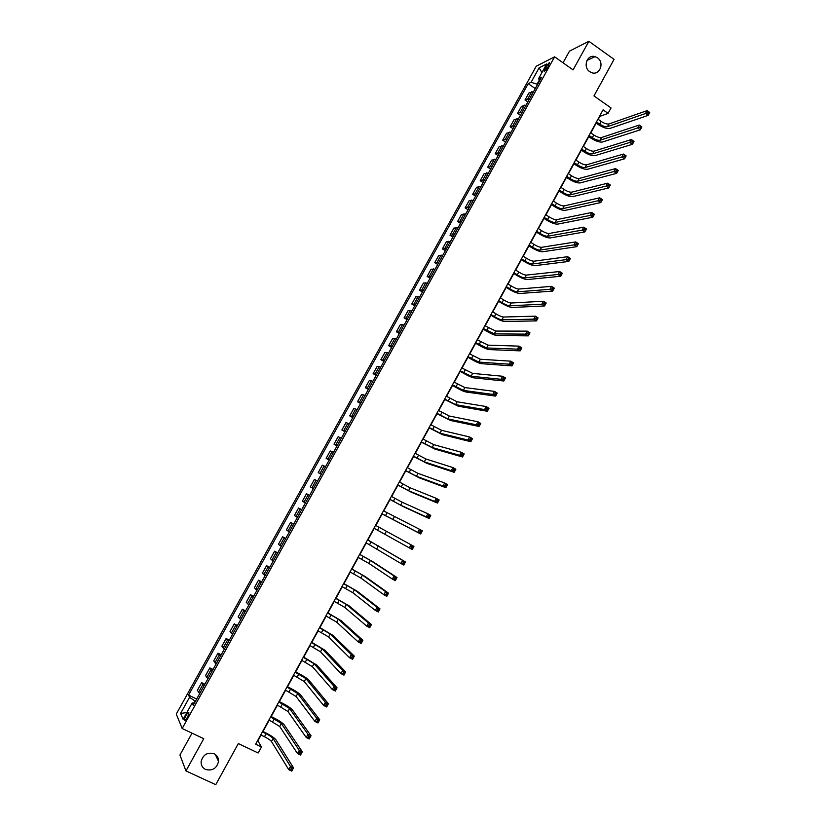<?xml version="1.0" encoding="UTF-8"?>
<svg xmlns="http://www.w3.org/2000/svg" width="826" height="826" viewBox="0 0 826 826"><rect width="100%" height="100%" fill="white"/><g stroke="black" fill="none" stroke-linecap="round" stroke-linejoin="round"><path stroke-width="1.24" d="M214.151 753.777C217.186 755.367 218.642 757.927 218.539 761.438C216.732 768.479 212.396 771.143 205.529 769.44C202.422 767.808 200.945 765.186 201.121 761.582C203.051 754.623 207.398 752.021 214.151 753.777M597.415 57.789C604.766 62.539 599.779 75.775 591.777 72.709L589.764 71.686C582.547 67.082 587.121 54.02 595.03 56.643L597.415 57.789M187.192 717.691C188.947 714.149 189.309 712.394 188.276 712.425L186.118 715.192C184.363 718.734 184.002 720.489 185.034 720.458L187.192 717.691M192.024 733.158L179.934 755.016L185.953 770.916L215.741 784.7L238.332 743.565L258.156 752.992L261.47 746.941L257.908 740.819L261.047 735.088M536.28 66.183L176.268 714.087L182.174 728.501L554.607 56.839L536.28 66.183M554.607 56.839L573.079 69.89L588.866 41.3L569.517 51.109L563.043 62.797M588.866 41.3L614.048 59.358L593.966 95.94L611.033 107.938L608.07 113.358L603.063 109.848L255.668 744.174L261.47 746.941M545.965 66.627L544.22 71.676L547.752 67.474L549.507 62.425L545.965 66.627L547.586 67.763M539.357 80.06L537.076 84.18L531.087 82.28L528.206 83.674L188.555 695.1L196.681 699.013M531.087 82.28L539.12 67.804L546.709 63.974L538.573 78.656L539.667 80.628M194.286 703.349L192.19 702.936L193.243 705.208L541.567 77.21L538.573 78.656M192.19 702.936L183.104 719.322L180.605 713.396L189.557 697.278L188.555 695.1M185.953 770.916L203.743 738.702L182.174 728.501M598.231 119.367L599.862 116.383L608.07 113.358M262.988 731.526L269.255 720.076M271.186 716.565L277.453 705.115M279.353 701.646L285.631 690.185M287.5 686.767L293.788 675.296M295.625 671.92L301.924 660.439M303.741 657.114L310.039 645.622M311.825 642.349L318.134 630.837M319.899 627.615L326.208 616.093M327.943 612.913L334.262 601.38M335.975 598.251L342.294 586.708M343.988 583.631L350.307 572.077M351.969 569.042L358.308 557.478M359.94 554.483L366.279 542.909M367.89 539.967L374.24 528.382M375.83 525.481L382.159 513.927M383.76 510.995L390.048 499.503M391.669 496.55L397.925 485.12M399.567 482.136L405.783 470.768M407.435 467.753L413.62 456.458M415.292 453.412L421.446 442.178M423.129 439.102L429.241 427.94M430.945 424.822L437.026 413.723M438.751 410.584L444.791 399.557M446.525 396.377L452.534 385.412M454.29 382.211L460.258 371.308M462.023 368.076L467.96 357.235M469.746 353.972L475.652 343.193M477.449 339.909L483.324 329.192M485.141 325.867L490.974 315.222M492.802 311.877L498.605 301.284M500.453 297.907L506.214 287.376M508.083 283.979L513.813 273.509M515.692 270.071L521.392 259.674M523.292 256.205L528.95 245.869M530.86 242.379L536.487 232.096M538.418 228.575L544.014 218.363M545.955 214.812L551.52 204.652M553.482 201.079L559.006 190.982M560.978 187.378L566.481 177.342M568.464 173.708L573.925 163.734M575.928 160.079L581.359 150.156M583.383 146.47L588.783 136.61M590.817 132.903L596.176 123.105M195.452 701.233L194.926 700.985L193.687 703.225M528.206 83.674L535.269 88.578M533.555 91.655L528.888 93.018L525.026 99.956L527.866 101.908M199.634 693.685L197.373 690.34L201.637 682.658L204.879 684.238M207.894 678.796L205.571 675.575L209.825 667.914L213.056 669.504M216.133 663.939L213.738 660.841L217.981 653.201L221.203 654.801M224.352 649.122L221.895 646.149L226.128 638.519L229.339 640.129M232.55 634.347L230.031 631.487L234.254 623.878L237.454 625.499M240.727 619.603L238.146 616.867L242.359 609.278L245.549 610.91M248.884 604.9L246.241 602.278L250.443 594.71L253.623 596.351M257.02 590.229L254.325 587.73L258.517 580.172L261.687 581.824M265.136 575.598L262.379 573.213L266.561 565.676L269.72 567.338M273.23 560.999L270.412 558.737L274.583 551.221L277.732 552.883M281.315 546.44L278.434 544.282L282.595 536.786L285.734 538.469M289.368 531.913L286.426 529.879L290.576 522.393L293.705 524.087M297.401 517.417L294.407 515.507L298.547 508.042L301.666 509.735M305.424 502.962L302.368 501.165L306.498 493.721L309.605 495.424L306.498 493.721M313.415 488.548L310.308 486.855L313.405 488.569M310.308 486.855L314.427 479.431L317.566 481.062M321.397 474.165L318.227 472.586L321.314 474.31M318.227 472.586L322.336 465.183L325.537 466.69M329.357 459.814L326.125 458.347L329.213 460.082M326.125 458.347L330.224 450.965L333.487 452.359M337.297 445.493L334.003 444.151L337.08 445.885M334.003 444.151L338.102 436.778L341.417 438.069M345.216 431.213L341.871 429.985L344.927 431.73M341.871 429.985L345.949 422.633L349.326 423.81M353.115 416.975L349.718 415.85L352.764 417.605M349.718 415.85L353.786 408.519L357.214 409.582M360.993 402.768L357.534 401.756L360.58 403.511M357.534 401.756L361.602 394.436L365.092 395.386M368.861 388.592L365.34 387.683L368.375 389.459M365.34 387.683L369.398 380.383L372.939 381.23M376.708 374.446L373.135 373.662L376.15 375.438M373.135 373.662L377.172 366.372L380.776 367.105M384.524 360.342L380.9 359.661L383.914 361.447M380.9 359.661L384.926 352.392L388.592 353.022M392.329 346.27L388.654 345.691L391.648 347.498M388.654 345.691L392.67 338.443L396.387 338.959M400.125 332.228L396.377 331.763L399.371 333.57M396.377 331.763L400.393 324.535L404.162 324.938M407.889 318.227L404.09 317.865L407.073 319.683M404.09 317.865L408.096 310.659L411.916 310.958M415.633 304.257L411.782 304.009L414.766 305.826M411.782 304.009L415.777 296.813L419.66 296.999M423.366 290.318L419.463 290.174L422.427 292.012M419.463 290.174L423.449 282.998L427.383 283.081M431.079 276.411L427.125 276.38L430.078 278.217M427.125 276.38L431.089 269.214L435.085 269.193M438.771 262.544L434.755 262.616L437.708 264.465M434.755 262.616L438.72 255.471L442.767 255.337M446.443 248.709L442.385 248.884L445.317 250.743M442.385 248.884L446.339 241.75L450.428 241.522M454.104 234.904L449.984 235.183L452.906 237.052M449.984 235.183L453.928 228.069L458.079 227.739M461.744 221.131L457.573 221.513L460.485 223.392M457.573 221.513L461.507 214.419L465.709 213.986M469.364 207.388L465.131 207.884L468.043 209.763M465.131 207.884L469.065 200.801L473.319 200.264M476.963 193.687L472.689 194.275L475.58 196.175M472.689 194.275L476.602 187.223L480.908 186.573M484.542 180.016L480.216 180.708L483.107 182.608M480.216 180.708L484.129 173.666L488.486 172.913M492.11 166.377L487.732 167.172L490.613 169.082M487.732 167.172L491.625 160.141L496.044 159.294M499.658 152.769L495.228 153.667L498.099 155.587M495.228 153.667L499.11 146.656L503.581 145.706M507.185 139.191L502.704 140.193L505.564 142.124M502.704 140.193L506.586 133.203L511.098 132.139M514.701 125.645L510.158 126.75L513.018 128.691M510.158 126.75L514.03 119.77L518.604 118.614M522.197 112.14L517.603 113.338L520.452 115.279M517.603 113.338L521.464 106.378L526.09 105.119M529.673 98.655L525.026 99.956M301.573 509.9L298.547 508.042M293.55 524.365L290.576 522.393M285.507 538.882L282.595 536.786M277.433 553.42L274.583 551.221M269.348 567.999L266.561 565.676M261.243 582.619L258.517 580.172M253.117 597.27L250.443 594.71M244.971 611.952L242.359 609.278M236.804 626.676L234.254 623.878M228.616 641.441L226.128 638.519M220.408 656.236L217.981 653.201M212.179 671.063L209.825 667.914M203.939 685.941L201.637 682.658M189.557 697.278L194.926 700.985M541.939 72.585L539.12 67.804M180.605 713.396L186.831 712.59M596.475 121.876L599.728 124.148C602.918 126.192 605.499 127.039 607.482 126.667L645.529 113.513L647.099 110.632L649.732 112.491L648.162 115.382L609.98 128.412C607.007 128.949 603.135 127.689 598.365 124.623L595.907 122.909M597.952 119.171L601.204 121.443C604.395 123.487 606.976 124.334 608.958 123.952L647.099 110.632L648.234 111.768L647.605 112.925L648.658 113.668L649.288 112.522L648.234 111.768M648.658 113.668L648.162 115.382L645.529 113.513L647.605 112.925M589.052 135.423L592.325 137.684C595.515 139.728 598.096 140.585 600.058 140.244L637.672 127.958L639.241 125.067L641.885 126.925L640.315 129.816L602.567 141.989C599.624 142.475 595.752 141.194 590.972 138.128L588.504 136.424M590.538 132.707L593.801 134.968C597.002 137.013 599.583 137.87 601.545 137.529L639.241 125.067L640.377 126.223L639.747 127.39L640.8 128.133L641.43 126.967L640.377 126.223M640.8 128.133L640.315 129.816L637.672 127.958L639.747 127.39M581.618 149L584.891 151.251C588.102 153.285 590.673 154.163 592.614 153.863L629.794 142.444L631.374 139.542L634.027 141.391L632.448 144.292L595.133 155.598C592.211 156.031 588.36 154.72 583.569 151.664L581.091 149.971M583.104 146.285L586.377 148.535C589.588 150.569 592.159 151.437 594.101 151.137L631.374 139.542L632.499 140.719L631.869 141.886L632.933 142.619L633.563 141.463L632.499 140.719M632.933 142.619L632.448 144.292L629.794 142.444L631.869 141.886M574.163 162.608L577.457 164.849C580.668 166.883 583.239 167.771 585.159 167.513L621.906 156.961L623.485 154.059L626.139 155.897L624.559 158.809L587.678 169.237C584.787 169.609 580.946 168.277 576.135 165.241L573.657 163.548M575.66 159.883L578.943 162.123C582.154 164.157 584.725 165.045 586.646 164.787L623.485 154.059L624.601 155.257L623.971 156.413L625.034 157.157L625.664 155.99L624.601 155.257M625.034 157.157L624.559 158.809L621.906 156.961L623.971 156.413M566.698 176.258L569.992 178.478C573.213 180.512 575.774 181.41 577.684 181.193L613.986 171.519L615.566 168.607L618.24 170.435L616.661 173.357L580.213 182.907C577.353 183.227 573.512 181.875 568.691 178.839L566.202 177.156M568.185 173.522L571.489 175.752C574.7 177.786 577.271 178.684 579.181 178.457L615.566 168.607L616.681 169.826L616.041 170.992L617.115 171.725L617.745 170.559L616.681 169.826M617.115 171.725L616.661 173.357L613.986 171.519L616.041 170.992M559.202 189.928L562.516 192.148C565.738 194.172 568.298 195.091 570.188 194.905L606.047 186.118L607.637 183.196L610.321 185.014L608.731 187.936L572.728 196.619C569.888 196.877 566.058 195.494 561.236 192.468L558.727 190.796M560.699 187.192L564.013 189.412C567.235 191.436 569.795 192.355 571.685 192.169L607.637 183.196L608.741 184.425L608.101 185.592L609.175 186.325L609.815 185.158L608.741 184.425M609.175 186.325L608.731 187.936L606.047 186.118L608.101 185.592M551.696 203.64L555.02 205.85C558.252 207.863 560.802 208.802 562.671 208.658L598.096 200.749L599.686 197.817L602.371 199.634L600.781 202.566L565.221 210.351C562.413 210.558 558.593 209.154 553.75 206.139L551.241 204.466M553.203 200.894L556.518 203.103C559.749 205.127 562.31 206.056 564.179 205.901L599.686 197.817L600.781 199.066L600.141 200.243L601.214 200.966L601.855 199.799L600.781 199.066M601.214 200.966L600.781 202.566L598.096 200.749L600.141 200.243M601.855 199.799L602.371 199.634M544.169 217.383L547.504 219.571C550.746 221.585 553.296 222.545 555.144 222.442L590.115 215.421L591.715 212.478L594.41 214.285L592.82 217.217L557.705 224.125C554.927 224.28 551.107 222.844 546.254 219.84L543.735 218.178M545.676 214.626L549.011 216.825C552.253 218.838 554.804 219.788 556.652 219.675L591.715 212.478L592.8 213.748L592.159 214.925L593.244 215.648L593.884 214.471L592.8 213.748M593.244 215.648L592.82 217.217L590.115 215.421L592.159 214.925M593.884 214.471L594.41 214.285M536.632 231.156L539.967 233.335C543.219 235.348 545.769 236.319 547.597 236.246L582.123 230.124L583.724 227.181L586.429 228.978L584.829 231.92L550.157 237.929C547.411 238.022 543.601 236.566 538.738 233.572L536.208 231.91M538.139 228.389L541.474 230.588C544.726 232.591 547.277 233.562 549.104 233.49L583.724 227.181L584.798 228.472L584.158 229.649L585.242 230.361L585.882 229.184L584.798 228.472M585.242 230.361L584.829 231.92L582.123 230.124L584.158 229.649M585.882 229.184L586.429 228.978M529.063 244.961L532.419 247.139C535.682 249.142 538.222 250.123 540.028 250.092L574.101 244.868L575.712 241.915L578.427 243.701L576.816 246.654L542.599 251.775C539.884 251.806 536.084 250.33 531.201 247.335L528.671 245.683M530.581 242.194L533.926 244.372C537.189 246.375 539.729 247.356 541.546 247.325L575.712 241.915L576.775 243.226L576.135 244.403L577.219 245.126L577.87 243.938L576.775 243.226M577.219 245.126L576.816 246.654L574.101 244.868L576.135 244.403M577.87 243.938L578.427 243.701M521.485 258.796L524.851 260.964C528.124 262.957 530.653 263.969 532.44 263.979L566.068 259.653L567.679 256.69L570.405 258.466L568.794 261.429L535.031 265.642C532.336 265.621 528.547 264.113 523.653 261.13L521.103 259.488M523.003 256.029L526.369 258.197C529.631 260.19 532.171 261.192 533.957 261.202L567.679 256.69L568.732 258.011L568.092 259.199L569.186 259.911L569.826 258.734L568.732 258.011M569.186 259.911L568.794 261.429L566.068 259.653L568.092 259.199M569.826 258.734L570.405 258.466M513.886 272.673L517.262 274.831C520.545 276.824 523.065 277.835 524.84 277.887L558.004 274.469L559.625 271.506L562.351 273.272L560.74 276.235L527.432 279.549C524.768 279.467 520.989 277.939 516.085 274.955L513.524 273.323M515.414 269.895L518.78 272.053C522.063 274.046 524.582 275.058 526.358 275.099L559.625 271.506L560.678 272.848L560.028 274.036L561.122 274.748L561.773 273.561L560.678 272.848M561.122 274.748L560.74 276.235L558.004 274.469L560.028 274.036M561.773 273.561L562.351 273.272M506.276 286.581L509.663 288.728C512.946 290.711 515.465 291.743 517.221 291.836L549.93 289.327L551.541 286.354L554.287 288.119L552.677 291.093L519.822 293.488C517.179 293.344 513.411 291.795 508.496 288.821L505.935 287.2M507.794 283.793L511.18 285.941C514.464 287.933 516.983 288.966 518.749 289.048L551.541 286.354L552.594 287.716L551.944 288.904L553.038 289.616L553.688 288.419L552.594 287.716M553.038 289.616L552.677 291.093L549.93 289.327L551.944 288.904M553.688 288.419L554.287 288.119M498.636 300.519L502.032 302.657C505.326 304.639 507.845 305.692 509.58 305.816L541.825 304.226L543.446 301.242L546.203 302.997L544.582 305.971L512.192 307.458C509.58 307.262 505.811 305.682 500.886 302.719L498.315 301.108M500.164 297.732L503.561 299.869C506.854 301.851 509.374 302.894 511.108 303.018L543.446 301.242L544.489 302.626L543.838 303.823L544.943 304.526L545.594 303.328L544.489 302.626M544.943 304.526L544.582 305.971L541.825 304.226L543.838 303.823M545.594 303.328L546.203 302.997M490.985 314.489L494.392 316.616C497.696 318.588 500.205 319.662 501.919 319.827L533.71 319.156L535.331 316.172L538.098 317.917L536.477 320.901L504.541 321.469C501.96 321.211 498.202 319.6 493.267 316.647L490.685 315.047M492.523 311.691L495.92 313.818C499.224 315.8 501.733 316.864 503.457 317.029L535.331 316.172L536.363 317.576L535.713 318.774L536.817 319.466L537.468 318.268L536.363 317.576M536.817 319.466L536.477 320.901L533.71 319.156L535.713 318.774M537.468 318.268L538.098 317.917M483.313 328.5L494.247 333.88L525.563 334.127L527.195 331.133L529.972 332.868L528.341 335.862L496.87 335.501C494.32 335.191 490.572 333.559 485.616 330.617L483.034 329.016M484.852 325.692L495.786 331.071L527.195 331.133L528.217 332.558L527.566 333.756L528.671 334.458L529.332 333.25L528.217 332.558M528.671 334.458L528.341 335.862L525.563 334.127L527.566 333.756M529.332 333.25L529.972 332.868M475.621 342.542L486.545 347.963L517.406 349.14L519.038 346.135L521.815 347.87L520.184 350.864L489.188 349.584C486.669 349.202 482.921 347.55 477.955 344.607L475.363 343.017M477.16 339.734L488.094 345.144L519.038 346.135L520.05 347.581L519.399 348.789L520.514 349.481L521.165 348.273L520.05 347.581M520.514 349.481L520.184 350.864L517.406 349.14L519.399 348.789M521.165 348.273L521.815 347.87M467.919 356.615L478.832 362.077L509.219 364.194L510.86 361.179L513.648 362.903L512.017 365.908L481.475 363.688C478.987 363.254 475.26 361.571 470.273 358.639L467.671 357.059M469.457 353.796L480.381 359.248L510.86 361.179L511.862 362.645L511.201 363.853L512.327 364.534L512.977 363.337L511.862 362.645M512.327 364.534L512.017 365.908L509.219 364.194L511.201 363.853M512.977 363.337L513.648 362.903M460.185 370.729L471.099 376.233L501.01 379.289L502.652 376.264L505.46 377.967L503.819 380.993L473.752 377.833C471.295 377.337 467.568 375.623 462.581 372.712L459.968 371.132M461.734 367.9L472.648 373.393L502.652 376.264L503.654 377.75L502.993 378.958L504.118 379.64L504.769 378.432L503.654 377.75M504.118 379.64L503.819 380.993L501.01 379.289L502.993 378.958M504.769 378.432L505.46 377.967M452.441 384.864L463.355 390.409L492.781 394.415L494.433 391.39L497.242 393.083L495.6 396.108L466.009 392.009C463.582 391.452 459.865 389.717 454.858 386.805L452.245 385.236M453.99 382.035L464.904 387.57L494.433 391.39L495.424 392.887L494.764 394.105L495.889 394.776L496.55 393.568L495.424 392.887M495.889 394.776L495.6 396.108L492.781 394.415L494.764 394.105M496.55 393.568L497.242 393.083M444.677 399.051L455.58 404.637L484.542 409.582L486.194 406.547L489.013 408.24L487.361 411.265L458.254 406.216L444.491 399.381M446.236 396.212L457.139 401.787L486.194 406.547L487.164 408.065L486.504 409.283L487.639 409.964L488.3 408.746L487.164 408.065M487.639 409.964L487.361 411.265L484.542 409.582L486.504 409.283M488.3 408.746L489.013 408.24M436.892 413.258L447.785 418.885L476.272 424.791L477.924 421.745L480.753 423.428L479.101 426.464L450.469 420.465L436.737 413.558M438.451 410.419L449.354 416.036L477.924 421.745L478.894 423.284L478.233 424.512L479.369 425.183L480.03 423.965L478.894 423.284M479.369 425.183L479.101 426.464L476.272 424.791L478.233 424.512M480.03 423.965L480.753 423.428M429.097 427.507L439.979 433.175L467.981 440.041L469.643 436.985L472.482 438.658L470.82 441.704L442.674 434.744L428.952 427.765M430.656 424.657L441.549 430.315L469.643 436.985L470.603 438.544L469.932 439.773L471.078 440.444L471.739 439.215L470.603 438.544M471.078 440.444L470.82 441.704L467.981 440.041L469.932 439.773M471.739 439.215L472.482 438.658M421.27 441.786L432.153 447.506L459.669 455.322L461.331 452.266L464.181 453.928L462.519 456.985L434.848 449.065L421.146 442.013M422.84 438.926L433.722 444.636L461.331 452.266L462.281 453.846L461.62 455.074L462.756 455.735L463.427 454.517L462.281 453.846M462.756 455.735L462.519 456.985L459.669 455.322L461.62 455.074M463.427 454.517L464.181 453.928M413.434 456.107L424.306 461.858L451.326 470.655L452.999 467.588L455.859 469.24L454.197 472.307L427.011 463.417L413.33 456.293M415.003 453.237L425.875 458.988L452.999 467.588L453.939 469.189L453.278 470.417L454.424 471.078L455.095 469.849L453.939 469.189M454.424 471.078L454.197 472.307L451.326 470.655L453.278 470.417M455.095 469.849L455.859 469.24M405.566 470.459L416.438 476.251L442.973 486.018L444.646 482.942L447.516 484.583L445.854 487.66L419.154 477.8L405.494 470.603M407.146 467.588L418.018 473.37L444.646 482.942L445.586 484.563L444.915 485.802L446.061 486.452L446.732 485.223L445.586 484.563M446.061 486.452L445.854 487.66L442.973 486.018L444.915 485.802M446.732 485.223L447.516 484.583M397.688 484.841L408.55 490.685L434.6 501.423L436.273 498.346L439.153 499.978L437.481 503.055L411.276 492.224L397.626 484.955M399.268 481.961L410.13 487.794L436.273 498.346L437.202 499.988L436.531 501.227L437.687 501.878L438.358 500.639L437.202 499.988M437.687 501.878L437.481 503.055L434.6 501.423L436.531 501.227M438.358 500.639L439.153 499.978M389.789 499.265L400.651 505.151L426.195 516.88L427.878 513.782L430.769 515.403L429.097 518.501L403.387 506.679L389.748 499.338M391.369 496.385L402.231 502.26L427.878 513.782L428.797 515.445L428.126 516.684L429.283 517.334L429.954 516.095L428.797 515.445M429.283 517.334L429.097 518.501L426.195 516.88L428.126 516.684M429.954 516.095L430.769 515.403M381.87 513.72L417.77 532.367L419.463 529.26L422.365 530.881L420.682 533.978L381.86 513.762M383.46 510.829L419.463 529.26L420.372 530.953L419.691 532.192L420.857 532.832L421.528 531.593L420.372 530.953M420.857 532.832L420.682 533.978L417.77 532.367L419.691 532.192M421.528 531.593L422.365 530.881M373.941 528.217L409.335 547.896L411.018 544.788L413.94 546.389L412.246 549.497L409.335 547.896L412.411 548.381L413.093 547.132L411.916 546.492L411.245 547.741M375.52 525.315L411.018 544.788L411.916 546.492M412.246 549.497L412.411 548.381M413.093 547.132L413.94 546.389M365.98 542.744L400.868 563.466L402.561 560.348L405.483 561.938L367.591 539.801M367.57 539.843L402.561 560.348L403.449 562.072L402.768 563.322L403.945 563.962L404.616 562.712L403.449 562.072M404.616 562.712L405.483 561.938L403.79 565.056L400.868 563.466L402.768 563.322M403.79 565.056L403.945 563.962M357.999 557.313L368.84 563.373L392.371 579.078L394.074 575.949L397.007 577.529L373.197 561.938L359.64 554.318M359.599 554.401L370.43 560.441L394.074 575.949L394.952 577.704L394.281 578.954L395.447 579.584L396.129 578.334L394.952 577.704M396.129 578.334L397.007 577.529L395.313 580.657L392.371 579.078L394.281 578.954M395.313 580.657L395.447 579.584M350.007 571.912L360.828 578.014L383.863 594.73L385.566 591.592L388.509 593.171L365.216 576.569L351.67 568.877M351.608 568.99L362.438 575.082L385.566 591.592L386.444 593.367L385.763 594.617L386.94 595.247L387.621 593.997L386.444 593.367M387.621 593.997L388.509 593.171L386.816 596.3L383.863 594.73L385.763 594.617M386.816 596.3L386.94 595.247M341.995 586.553L352.805 592.696L375.334 610.424L377.038 607.286L379.991 608.845L357.204 591.23L343.678 583.466M343.595 583.621L354.416 589.754L377.038 607.286L377.905 609.072L377.214 610.331L378.401 610.951L379.082 609.702L377.905 609.072M379.082 609.702L379.991 608.845L378.287 611.983L375.334 610.424L377.214 610.331M378.287 611.983L378.401 610.951M333.952 601.225L344.772 607.409L366.775 626.16L368.489 623.01L371.452 624.559L349.171 605.933L335.666 598.096M335.562 598.282L346.373 604.467L368.489 623.01L369.346 624.817L368.654 626.077L369.841 626.707L370.533 625.437L369.346 624.817M370.533 625.437L371.452 624.559L369.738 627.708L366.775 626.16L368.654 626.077M369.738 627.708L369.841 626.707M325.898 615.928L336.709 622.164L358.195 641.936L359.909 638.777L362.893 640.315L341.128 620.677L327.643 612.758M327.509 612.985L338.319 619.211L359.909 638.777L360.755 640.615L360.074 641.874L361.261 642.494L361.953 641.224L360.755 640.615M361.953 641.224L362.893 640.315L361.179 643.475L358.195 641.936L360.074 641.874M361.179 643.475L361.261 642.494M317.824 630.682L328.624 636.96L349.594 657.754L351.318 654.584L354.302 656.123L333.054 635.442L319.59 627.45M319.435 627.729L330.245 633.996L351.318 654.584L352.155 656.443L351.463 657.713L352.661 658.322L353.352 657.052L352.155 656.443M353.352 657.052L354.302 656.123L352.588 659.282L349.594 657.754L351.463 657.713M352.588 659.282L352.661 658.322M309.729 645.457L320.519 651.786L340.973 673.613L342.697 670.444L345.691 671.961L324.969 650.258L311.516 642.184M311.35 642.504L322.14 648.813L342.697 670.444L343.523 672.323L342.831 673.593L344.029 674.202L344.721 672.932L343.523 672.323M344.721 672.932L345.691 671.961L343.967 675.131L340.973 673.613L342.831 673.593M343.967 675.131L344.029 674.202M301.614 660.284L312.393 666.654L332.32 689.524L334.055 686.334L337.06 687.851L316.854 665.106L303.431 656.959M303.235 657.31L314.025 663.67L334.055 686.334L334.871 688.234L334.179 689.514L335.387 690.113L336.079 688.843L334.871 688.234M336.079 688.843L337.06 687.851L335.335 691.032L332.32 689.524L334.179 689.514M335.335 691.032L335.387 690.113M293.478 675.141L304.257 681.553L323.647 705.466L325.382 702.276L328.407 703.773L308.728 679.994C306.921 678.167 303.379 675.895 298.114 673.169L295.316 671.765M295.099 672.158L305.888 678.569L325.382 702.276L326.198 704.196L325.496 705.476L326.714 706.075L327.406 704.795L326.198 704.196M327.406 704.795L328.407 703.773L326.673 706.963L323.647 705.466L325.496 705.476M326.673 706.963L326.714 706.075M285.321 690.03L296.09 696.494L314.954 721.449L316.699 718.248L319.724 719.745L300.571 694.914C298.805 693.024 295.274 690.722 289.998 688.006L287.19 686.612M286.952 687.046L297.721 693.499L316.699 718.248L317.494 720.2L316.802 721.48L318.01 722.079L318.712 720.788L317.494 720.2M318.712 720.788L319.724 719.745L317.989 722.946L314.954 721.449L316.802 721.48M317.989 722.946L318.01 722.079M277.144 704.96L287.902 711.465L306.24 737.484L307.984 734.273L311.03 735.76L292.404 709.875C290.659 707.913 287.149 705.59 281.852 702.885L279.043 701.501M278.775 701.966L289.544 708.471L307.984 734.273L308.769 736.245L308.077 737.525L309.296 738.114L309.987 736.833L308.769 736.245M309.987 736.833L311.03 735.76L309.285 738.96L306.24 737.484L308.077 737.525M309.285 738.96L309.296 738.114M268.946 719.931L279.704 726.477L297.505 753.56L299.249 750.338L302.306 751.805L284.216 724.867C282.502 722.843 279.002 720.489 273.695 717.794L270.866 716.41M270.587 716.927L281.346 723.473L299.249 750.338L300.024 752.331L299.332 753.622L300.55 754.2L301.253 752.92L300.024 752.331M301.253 752.92L302.306 751.805L300.55 755.026L297.505 753.56L299.332 753.622M300.55 755.026L300.55 754.2M260.727 734.933L264.475 736.73C268.037 738.527 270.37 740.127 271.475 741.531L288.739 769.677L290.494 766.445L293.55 767.912L276.008 739.9C274.325 737.814 270.835 735.419 265.507 732.734L262.678 731.371M262.369 731.929L266.117 733.736C269.679 735.532 272.012 737.122 273.127 738.516L290.494 766.445L291.258 768.459L290.556 769.749L291.785 770.338L292.487 769.047L291.258 768.459M292.487 769.047L293.55 767.912L291.805 771.133L288.739 769.677L290.556 769.749M291.805 771.133L291.785 770.338M527.897 98.655L531.768 91.676M520.432 112.109L524.314 105.108M512.946 125.593L516.839 118.583M505.45 139.119L509.353 132.077M497.933 152.665L501.847 145.613M490.396 166.243L494.32 159.181M482.849 179.861L486.772 172.779M475.27 193.501L479.214 186.408M467.681 207.181L471.636 200.068M460.072 220.893L464.036 213.758M452.452 234.636L456.417 227.491M444.811 248.419L448.786 241.244M437.15 262.224L441.136 255.038M429.468 276.07L433.464 268.863M421.766 289.947L425.772 282.729M414.053 303.854L418.07 296.617M406.309 317.803L410.336 310.545M398.555 331.773L402.592 324.504M390.791 345.784L394.828 338.495M382.996 359.826L387.053 352.526M375.18 373.91L379.248 366.589M367.353 388.024L371.432 380.683M359.506 402.169L363.585 394.807M351.639 416.345L355.727 408.973M343.75 430.563L347.849 423.17M335.841 444.811L339.961 437.398M327.922 459.101L332.042 451.667M319.972 473.422L324.112 465.967M312.011 487.774L316.151 480.309M304.03 502.167L308.181 494.681M296.018 516.591L300.189 509.084M287.995 531.056L292.177 523.529M279.952 545.552L284.144 538.005M271.899 560.08L276.09 552.522M263.814 574.648L268.016 567.07M255.709 589.248L259.922 581.649M247.594 603.889L251.816 596.269M239.447 618.571L243.68 610.93M231.28 633.274L235.534 625.623M223.103 648.028L227.356 640.356M214.894 662.813L219.169 655.121M206.676 677.63L210.95 669.917M198.436 692.487L202.721 684.764M546.038 70.003L544.633 69.023M601.204 121.443L599.728 124.148M608.958 123.952L607.482 126.667M593.801 134.968L592.325 137.684M601.545 137.529L600.058 140.244M586.377 148.535L584.891 151.251M594.101 151.137L592.614 153.863M578.943 162.123L577.457 164.849M586.646 164.787L585.159 167.513M571.489 175.752L569.992 178.478M579.181 178.457L577.684 181.193M564.013 189.412L562.516 192.148M571.685 192.169L570.188 194.905M556.518 203.103L555.02 205.85M564.179 205.901L562.671 208.658M549.011 216.825L547.504 219.571M556.652 219.675L555.144 222.442M541.474 230.588L539.967 233.335M549.104 233.49L547.597 236.246M533.926 244.372L532.419 247.139M541.546 247.325L540.028 250.092M526.369 258.197L524.851 260.964M533.957 261.202L532.44 263.979M518.78 272.053L517.262 274.831M526.358 275.099L524.84 277.887M511.18 285.941L509.663 288.728M518.749 289.048L517.221 291.836M503.561 299.869L502.032 302.657M511.108 303.018L509.58 305.816M495.92 313.818L494.392 316.616M503.457 317.029L501.919 319.827M488.269 327.808L486.731 330.617M495.786 331.071L494.247 333.88M480.598 341.84L479.059 344.649M488.094 345.144L486.545 347.963M472.895 355.892L471.357 358.711M480.381 359.248L478.832 362.077M465.183 369.986L463.644 372.815M472.648 373.393L471.099 376.233M457.459 384.111L455.911 386.94M464.904 387.57L463.355 390.409M449.705 398.277L448.157 401.106M457.139 401.787L455.58 404.637M441.941 412.473L440.382 415.313M449.354 416.036L447.785 418.885M434.146 426.701L432.587 429.551M441.549 430.315L439.979 433.175M426.34 440.96L424.781 443.82M433.722 444.636L432.153 447.506M418.524 455.26L416.954 458.131M425.875 458.988L424.306 461.858M410.677 469.602L409.107 472.472M418.018 473.37L416.438 476.251M402.809 483.964L401.24 486.844M410.13 487.794L408.55 490.685M394.931 498.367L393.352 501.258M402.231 502.26L400.651 505.151M387.022 512.812L385.443 515.703M394.312 516.746L392.722 519.647M379.103 527.287L377.513 530.189M386.372 531.283L384.782 534.185M371.163 541.794L369.573 544.706M378.411 545.841L376.821 548.763M363.203 556.342L361.602 559.254M370.43 560.441L368.84 563.373M355.221 570.921L353.621 573.843M362.438 575.082L360.828 578.014M347.219 585.541L345.619 588.473M354.416 589.754L352.805 592.696M339.197 600.192L337.597 603.135M346.373 604.467L344.772 607.409M331.164 614.885L329.553 617.827M338.319 619.211L336.709 622.164M323.1 629.618L321.49 632.561M330.245 633.996L328.624 636.96M315.026 644.373L313.405 647.336M322.14 648.813L320.519 651.786M306.921 659.179L305.3 662.142M314.025 663.67L312.393 666.654M298.805 674.016L297.174 676.99M305.888 678.569L304.257 681.553M290.659 688.884L289.038 691.868M297.721 693.499L296.09 696.494M282.502 703.804L280.871 706.788M289.544 708.471L287.902 711.465M274.325 718.744L272.683 721.738M281.346 723.473L279.704 726.477M266.117 733.736L264.475 736.73M273.127 738.516L271.475 741.531M218.539 761.438L215.318 754.448M188.865 712.714L188.276 712.425M595.03 56.643L586.914 60.494"/></g></svg>
